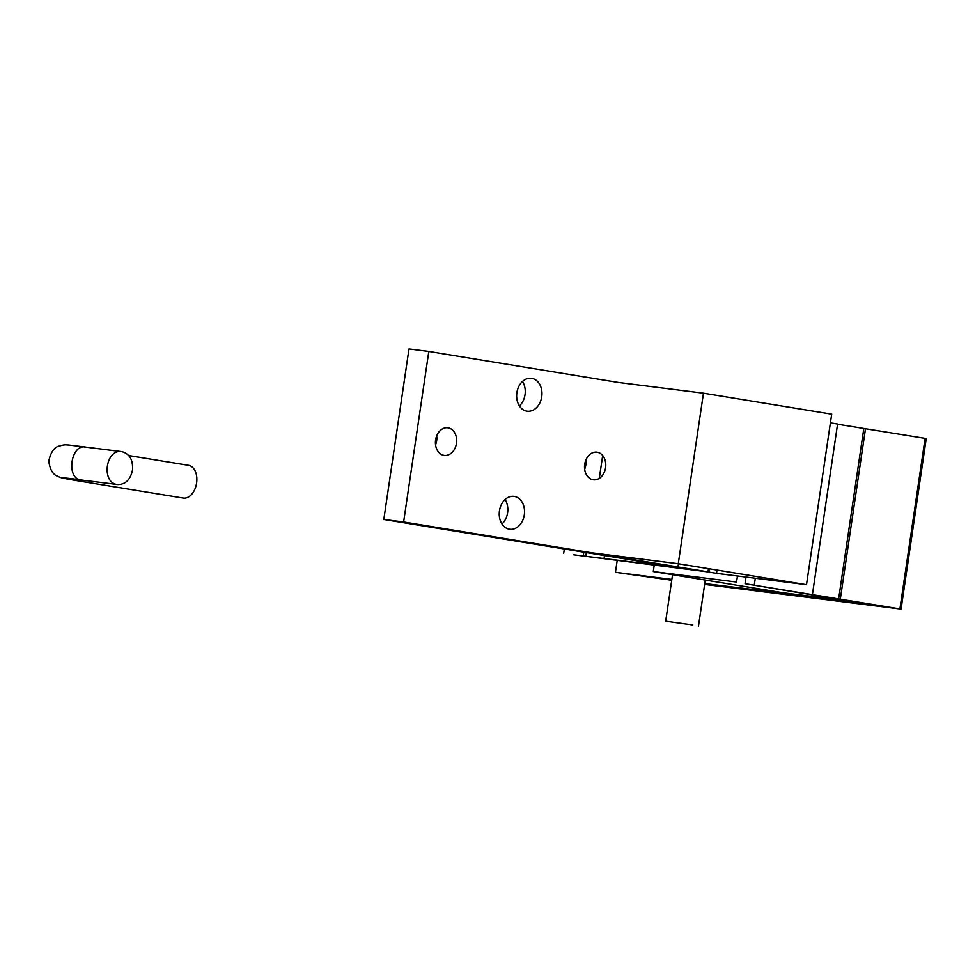 <?xml version="1.0" encoding="UTF-8"?>
<svg xmlns="http://www.w3.org/2000/svg" width="975" height="975" viewBox="0 0 975 975"><rect width="100%" height="100%" fill="white"/><g stroke="black" fill="none" stroke-linecap="round" stroke-linejoin="round"><path stroke-width="1.46" d="M704.645 584.415L901.071 609.095L745.046 583.696L857.707 602.428L704.767 583.562M671.86 579.418L615.432 572.301L671.738 580.259M864.52 604L887.299 607.206L864.545 603.817M812.419 594.567L837.598 424.028L830.408 422.857M901.071 609.095L926.25 438.555L837.574 424.222M615.432 572.301L617.187 560.479M838.622 599.04L863.813 428.513M840.316 599.125L865.507 428.598M736.491 582.623L737.466 575.993M736.576 582.051L653.287 571.557L782.511 592.69L826.971 598.297M653.287 571.557L654.262 564.939M835.1 599.32L829.957 598.674M692.798 624.975L665.693 621.209L692.798 624.975M383.809 519.48L403.626 521.978L709.154 572.045L573.653 554.799L666.815 566.268L642.488 562.209L654.481 563.721L383.809 519.48L408.988 348.952L428.817 351.451L618.174 382.432L703.463 393.181L678.283 563.721L588.364 552.386L716.601 573.361L806.508 584.695L678.283 563.721M673.554 566.792L694.541 569.814L673.579 566.621M584.671 469.268A13.93 10.579 97.2 0 0 585.768 465.197A13.93 10.579 97.2 0 0 585.804 460.212M435.557 444.868A13.93 10.579 97.2 0 0 436.654 440.798A13.93 10.579 97.2 0 0 436.702 435.825M584.707 464.283A13.93 10.579 -82.8 0 1 596.895 452.168A13.93 10.579 -82.8 0 1 605.646 467.317A13.93 10.579 -82.8 0 1 593.409 479.81A13.93 10.579 -82.8 0 1 584.707 464.283M435.606 439.883A13.93 10.579 -82.8 0 1 447.781 427.781A13.93 10.579 -82.8 0 1 456.532 442.918A13.93 10.579 -82.8 0 1 444.295 455.41A13.93 10.579 -82.8 0 1 435.606 439.883M501.991 524.002A16.575 12.59 97.2 0 0 505.074 499.541M514.3 496.421A16.575 12.59 -82.8 0 1 524.343 514.629A16.575 12.59 -82.8 0 1 509.803 529.267A16.575 12.59 -82.8 0 1 499.456 510.79A16.575 12.59 -82.8 0 1 513.959 496.372A16.575 12.59 -82.8 0 1 514.3 496.421M678.442 563.757L677.991 566.865M516.884 392.73A16.575 12.59 -82.8 0 1 531.387 378.312A16.575 12.59 -82.8 0 1 531.741 378.361A16.575 12.59 -82.8 0 1 541.771 396.569A16.575 12.59 -82.8 0 1 527.243 411.206A16.575 12.59 -82.8 0 1 516.884 392.73M428.817 351.451L403.626 521.978M604.463 555.579L604.061 558.261M586.341 552.618L585.817 556.14M583.83 552.203L583.318 555.64M564.33 549.023L563.721 553.178M519.419 405.941A16.575 12.59 97.2 0 0 522.503 381.481M602.672 455.52L599.296 478.372M703.463 393.181L831.699 414.168L806.508 584.695M805.484 584.549L678.247 563.733L589.29 552.52L716.527 573.337L805.484 584.549M717.015 570.07L716.527 573.337M132.502 470.169C130.345 479.785 125.397 484.575 117.658 484.538C101.059 483.259 105.385 448.768 121.79 451.644C129.602 453.704 133.185 459.883 132.502 470.169M80.852 479.895C65.764 478.445 70.956 443.564 85.702 447.098L85.422 447.062C64.362 444.576 66.032 444.173 59.536 446.002C54.502 446.867 50.907 451.864 48.75 460.992C49.92 469.45 52.796 474.484 57.354 476.117C62.961 478.688 61.023 477.774 81.486 481.418L81.717 481.455A49.871 0.902 8.4 0 1 80.852 479.895L79.024 479.663M85.422 447.062L121.79 451.644M81.473 481.418L183.215 498.067A16.575 10.786 -80.7 0 0 196.597 483.052A16.575 10.786 -80.7 0 0 188.577 465.343L128.785 455.557M85.398 480.48L80.925 481.321A49.871 0.902 8.4 0 1 78.353 479.578M745.046 583.696L746.033 577.066M754.297 585.049L755.308 578.236M899.925 608.875L925.117 438.348M708.484 568.681L708.021 571.825M80.925 481.321L81.717 481.455M672.555 574.702L665.693 621.209M705.291 580.064L698.49 626.047M709.154 572.045L709.629 568.864M117.658 484.538L66.251 478.14"/></g></svg>
